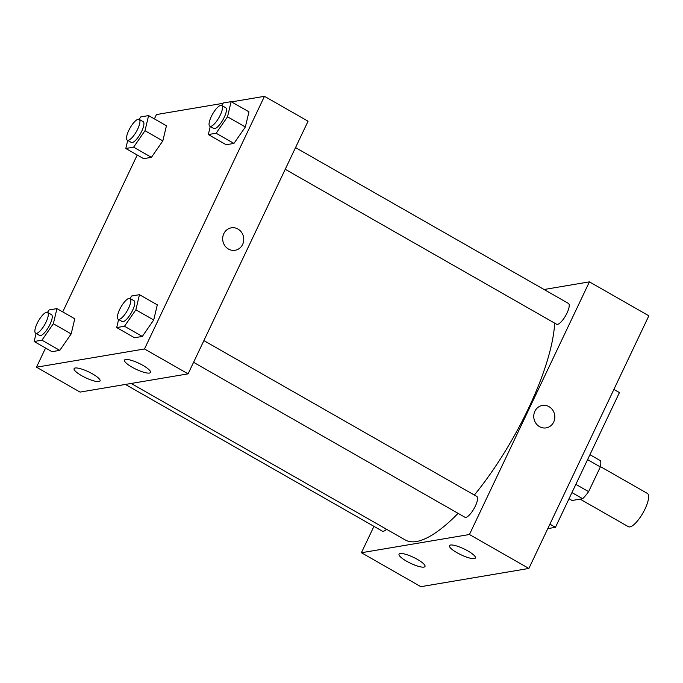 <?xml version="1.0" encoding="UTF-8"?>
<svg xmlns="http://www.w3.org/2000/svg" width="683" height="683" viewBox="0 0 683 683"><rect width="100%" height="100%" fill="white"/><g stroke="black" fill="none" stroke-linecap="round" stroke-linejoin="round"><path stroke-width="1.02" d="M580.106 499.136L628.386 526.704A19.158 5.823 -60.3 0 0 642.942 512.95A19.158 5.823 -60.3 0 0 647.39 493.425L600.408 466.6M587.585 459.65L600.34 466.933A25.732 7.82 -60.3 0 0 600.647 460.812L589.933 454.69M600.34 466.933L588.609 491.64A25.732 7.82 -60.3 0 1 582.659 498.71L572.089 500.494L569.024 498.735M571.936 492.588L582.659 498.71M575.854 484.358L588.609 491.64M547.8 528.616L555.45 527.327L619.43 392.58L613.889 389.421M361.418 552.735L420.856 586.68L528.881 568.444L648.85 315.802L528.881 568.444L469.443 534.507L361.418 552.735L373.942 526.354M549.909 524.16L555.45 527.327M125.399 384.435L382.386 531.169A11.978 3.637 -60.3 0 0 383.325 531.297A11.978 3.637 -60.3 0 0 386.518 529.248M544.078 289.507L589.412 281.857L469.443 534.507M193.571 362.314L464.918 517.244A11.978 3.637 -60.3 0 0 474.011 508.647A11.978 3.637 -60.3 0 0 476.794 496.447L203.876 340.612M285.229 169.29L556.568 324.22A11.978 3.637 -60.3 0 0 557.507 324.348A11.978 3.637 -60.3 0 0 566.369 314.351A11.978 3.637 -60.3 0 0 568.444 303.423L295.526 147.596M131.187 383.462L405.352 540.005A141.296 42.952 -60.3 0 0 458.105 513.351M474.361 495.055A141.296 42.952 -60.3 0 0 554.673 323.144M467.829 550.899A14.369 3.304 25.4 0 1 475.411 557.977A14.369 3.304 25.4 0 1 461.016 554.801A14.369 3.304 25.4 0 1 449.448 545.649A14.369 3.304 25.4 0 1 450.541 545.025A14.369 3.304 25.4 0 1 467.829 550.899M406.616 561.23A14.369 3.304 25.4 0 1 399.043 554.161A14.369 3.304 25.4 0 1 400.136 553.529A14.369 3.304 25.4 0 1 415.477 558.344A14.369 3.304 25.4 0 1 425.005 566.48A14.369 3.304 25.4 0 1 406.616 561.23M420.856 586.68L528.881 568.444M589.412 281.857L648.85 315.802M546.178 427.882A11.372 10.518 80.4 0 0 554.716 418.577A11.372 10.518 80.4 0 0 549.03 406.667A11.372 10.518 -99.6 0 1 554.716 418.577A11.372 10.518 -99.6 0 1 546.178 427.882A11.372 10.518 -99.6 0 1 533.918 418.414A11.372 10.518 -99.6 0 1 542.396 405.446A11.372 10.518 -99.6 0 1 549.03 406.667A11.372 10.518 80.4 0 0 542.387 405.446M80.065 392.093L188.09 373.857L144.497 348.97L36.472 367.198L80.065 392.093M231.52 101.887L264.466 96.32L308.059 121.215L188.09 373.857M142.892 365.362A14.369 3.304 25.4 0 1 150.465 372.44A14.369 3.304 25.4 0 1 136.071 369.264A14.369 3.304 25.4 0 1 124.511 360.112A14.369 3.304 25.4 0 1 125.604 359.489A14.369 3.304 25.4 0 1 142.892 365.362M81.678 375.693A14.369 3.304 25.4 0 1 74.097 368.624A14.369 3.304 25.4 0 1 75.19 368A14.369 3.304 25.4 0 1 90.532 372.807A14.369 3.304 25.4 0 1 100.059 380.952A14.369 3.304 25.4 0 1 81.678 375.693M162.827 140.903L166.43 125.766L162.827 140.903L151.43 157.346L162.827 140.903L144.992 130.718L133.603 147.169L125.8 148.484L127.721 140.416M143.635 158.661L151.43 157.346L143.635 158.661L125.8 148.484M245.359 126.97L248.962 111.841L245.359 126.97L233.962 143.421L245.359 126.97L227.524 116.793L216.127 133.236L208.332 134.551L210.253 126.483M226.167 144.736L233.962 143.421L226.167 144.736L208.332 134.551M153.709 319.994L157.303 304.857L153.709 319.994L142.312 336.437L153.709 319.994L135.874 309.809L124.477 326.261L116.682 327.575L118.603 319.507M134.517 337.752L142.312 336.437L134.517 337.752L116.682 327.575M36.472 367.198L45.582 348.031M62.725 311.909L137.232 155.007M154.384 118.893L156.441 114.556L223.102 103.304M264.466 96.32L144.497 348.97M71.177 333.919L74.771 318.79L71.177 333.919L59.78 350.37L71.177 333.919L53.342 323.742L41.945 340.185L34.15 341.509L36.071 333.432M51.985 351.685L59.78 350.37L51.985 351.685L34.15 341.509M235.106 250.268A11.372 10.518 80.4 0 0 242.627 244.429A11.372 10.518 -99.6 0 1 235.106 250.268A11.372 10.518 -99.6 0 1 222.846 240.8A11.372 10.518 -99.6 0 1 231.324 227.832A11.372 10.518 -99.6 0 1 241.654 232.485A11.372 10.518 -99.6 0 1 242.627 244.429A11.372 10.518 80.4 0 0 241.654 232.493A11.372 10.518 80.4 0 0 231.315 227.832M139.11 119.337L140.8 116.904L148.595 115.589L144.992 130.718M127.303 140.169L131.264 142.431A11.978 3.637 -60.3 0 0 140.357 133.842A11.978 3.637 -60.3 0 0 143.14 121.634L139.17 119.371A11.978 3.637 -60.3 0 0 128.737 130.53A11.978 3.637 -60.3 0 0 127.303 140.169A11.978 3.637 -60.3 0 0 136.395 131.58A11.978 3.637 -60.3 0 0 139.17 119.371M133.603 147.169L151.43 157.346M148.595 115.589L166.43 125.766M221.642 105.413L223.332 102.971L231.127 101.656L227.524 116.793M209.826 126.244L213.796 128.506A11.978 3.637 -60.3 0 0 222.889 119.909A11.978 3.637 -60.3 0 0 225.672 107.709L221.702 105.447A11.978 3.637 -60.3 0 0 211.269 116.605A11.978 3.637 -60.3 0 0 209.826 126.244A11.978 3.637 -60.3 0 0 218.927 117.647A11.978 3.637 -60.3 0 0 221.702 105.447M216.127 133.236L233.962 143.421M231.127 101.656L248.962 111.841M47.46 312.362L49.142 309.92L56.945 308.605L53.342 323.742M35.644 333.193L39.605 335.455A11.978 3.637 -60.3 0 0 48.706 326.858A11.978 3.637 -60.3 0 0 51.481 314.658L47.52 312.396A11.978 3.637 -60.3 0 0 37.078 323.554A11.978 3.637 -60.3 0 0 35.644 333.193A11.978 3.637 -60.3 0 0 44.745 324.596A11.978 3.637 -60.3 0 0 47.52 312.396M41.945 340.185L59.78 350.37M56.945 308.605L74.771 318.79M129.992 298.428L131.674 295.995L139.469 294.68L135.874 309.809M118.176 319.26L122.137 321.522A11.978 3.637 -60.3 0 0 131.238 312.934A11.978 3.637 -60.3 0 0 134.013 300.725L130.052 298.462A11.978 3.637 -60.3 0 0 119.61 309.621A11.978 3.637 -60.3 0 0 118.176 319.26A11.978 3.637 -60.3 0 0 127.277 310.671A11.978 3.637 -60.3 0 0 130.052 298.462M124.477 326.261L142.312 336.437M139.469 294.68L157.303 304.857"/></g></svg>
